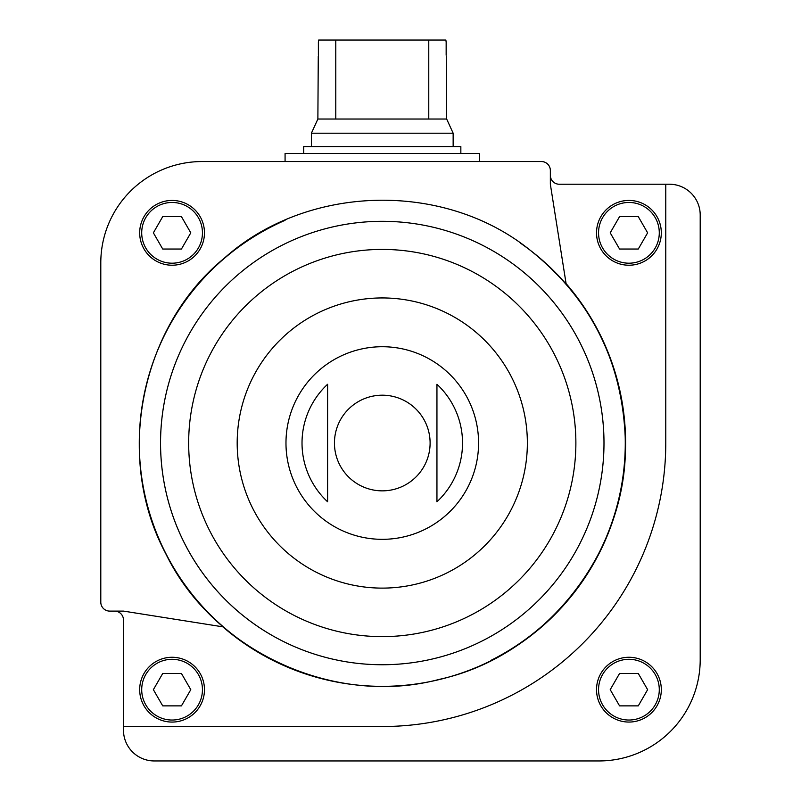 <?xml version="1.0" encoding="UTF-8"?>
<svg xmlns="http://www.w3.org/2000/svg" width="801" height="801" viewBox="0 0 801 801"><rect width="100%" height="100%" fill="white"/><g stroke="black" fill="none" stroke-linecap="round" stroke-linejoin="round"><path stroke-width="1.2" d="M114.573 611.103A8.911 8.911 0 0 1 123.484 620.014L123.484 730.172A30.778 30.778 0 0 0 154.263 760.95L598.948 760.95A101.246 101.246 0 0 0 700.204 659.704L700.204 215.008A30.778 30.778 0 0 0 669.416 184.23L559.258 184.23A8.911 8.911 0 0 1 550.347 175.319M272.921 660.034A243.003 243.003 0 0 1 285.076 220.315M520.58 243.224A243.003 243.003 0 0 1 491.624 660.034M596.525 689.671A32.4 32.4 0 0 1 645.115 661.606A32.4 32.4 0 0 1 645.115 717.726A32.4 32.4 0 0 1 596.525 689.671M123.484 726.527L382.277 726.527A283.504 283.504 0 0 0 665.771 443.023L665.771 184.23M327.599 384.27A80.26 80.26 0 0 0 327.599 501.776L327.599 384.27L327.599 501.776M436.945 501.776A80.26 80.26 0 0 0 436.945 384.27L436.945 501.776M100.796 262.798L100.796 602.192A8.911 8.911 0 0 0 109.707 611.103L123.484 611.103L222.838 626.833A243.324 243.324 0 0 0 554.332 615.078A243.324 243.324 0 0 0 566.087 283.594L550.347 184.23L550.347 170.463A8.911 8.911 0 0 0 541.436 161.552L202.052 161.552A101.246 101.246 0 0 0 100.796 262.798M139.684 232.831A32.4 32.4 0 0 1 188.275 204.776A32.4 32.4 0 0 1 188.275 260.886A32.4 32.4 0 0 1 139.684 232.831M204.475 689.671A32.4 32.4 0 0 0 172.085 657.271A32.4 32.4 0 0 0 139.684 689.671A32.4 32.4 0 0 0 172.085 722.071A32.4 32.4 0 0 0 204.475 689.671M661.316 232.831A32.4 32.4 0 0 0 628.915 200.43A32.4 32.4 0 0 0 596.525 232.831A32.4 32.4 0 0 0 628.915 265.231A32.4 32.4 0 0 0 661.316 232.831M638.277 673.471L619.563 673.471L610.212 689.671L619.563 705.871L638.277 705.871L647.629 689.671L638.277 673.471M638.277 216.63L619.563 216.63L610.212 232.831L619.563 249.031L638.277 249.031L647.629 232.831L638.277 216.63M596.525 232.831A32.4 32.4 0 0 1 645.115 204.776A32.4 32.4 0 0 1 645.115 260.886A32.4 32.4 0 0 1 596.525 232.831M181.437 673.471L162.723 673.471L153.371 689.671L162.723 705.871L181.437 705.871L190.788 689.671L181.437 673.471M181.437 216.63L162.723 216.63L153.371 232.831L162.723 249.031L181.437 249.031L190.788 232.831L181.437 216.63M182.828 720.239A32.4 32.4 0 0 1 139.684 689.671A32.4 32.4 0 0 1 171.274 657.281A32.4 32.4 0 0 1 204.435 688.049M445.867 40.05L446.157 42.073L445.867 40.05L318.678 40.05L318.387 42.073L318.678 40.05M335.779 40.05L335.779 119.029L317.877 119.029L311.399 133.196L311.399 146.563M318.387 42.073L318.387 55.239M317.877 119.029L318.267 56.25M446.277 56.25L446.668 119.029L335.779 119.029M446.157 42.073L446.157 55.239M428.775 40.05L428.775 119.029M446.668 119.029L453.146 133.196L311.399 133.196M453.146 133.196L453.146 146.563M460.845 153.452L460.845 146.563L303.709 146.563L303.709 153.452M479.479 161.552L479.479 153.452L285.076 153.452L285.076 161.552M285.977 443.023A96.3 96.3 0 0 1 430.427 359.629A96.3 96.3 0 0 1 430.427 526.427A96.3 96.3 0 0 1 285.977 443.023M334.448 443.023A47.83 47.83 0 0 1 382.277 395.193A47.83 47.83 0 0 1 430.107 443.023A47.83 47.83 0 0 1 382.277 490.853A47.83 47.83 0 0 1 334.448 443.023M237.186 443.023A145.091 145.091 0 0 1 454.818 317.376A145.091 145.091 0 0 1 454.818 568.68A145.091 145.091 0 0 1 237.186 443.023M188.666 443.023A193.612 193.612 0 0 1 479.078 275.354A193.612 193.612 0 0 1 479.078 610.692A193.612 193.612 0 0 1 188.666 443.023M272.921 635.894A221.707 221.707 0 0 1 382.277 221.316A221.707 221.707 0 0 1 603.984 443.023A221.707 221.707 0 0 1 382.277 664.74A221.707 221.707 0 0 1 285.076 243.754M479.479 243.754A221.707 221.707 0 0 1 491.624 635.894M598.547 689.671A30.378 30.378 0 0 1 644.104 663.368A30.378 30.378 0 0 1 644.104 715.974A30.378 30.378 0 0 1 598.547 689.671M598.547 232.831A30.378 30.378 0 0 1 644.104 206.528A30.378 30.378 0 0 1 644.104 259.134A30.378 30.378 0 0 1 598.547 232.831M141.707 689.671A30.378 30.378 0 0 1 187.264 663.368A30.378 30.378 0 0 1 187.264 715.974A30.378 30.378 0 0 1 141.707 689.671M141.707 232.831A30.378 30.378 0 0 1 187.264 206.528A30.378 30.378 0 0 1 187.264 259.134A30.378 30.378 0 0 1 141.707 232.831M625.411 443.023C627.684 551.769 545.121 656.58 439.038 679.438C334.127 707.233 212.976 651.333 165.637 553.411C114.243 457.551 140.225 326.678 224.37 258.142C305.231 185.762 438.548 180.565 525.186 246.318C589.997 295.889 623.408 361.461 625.411 443.023"/></g></svg>
